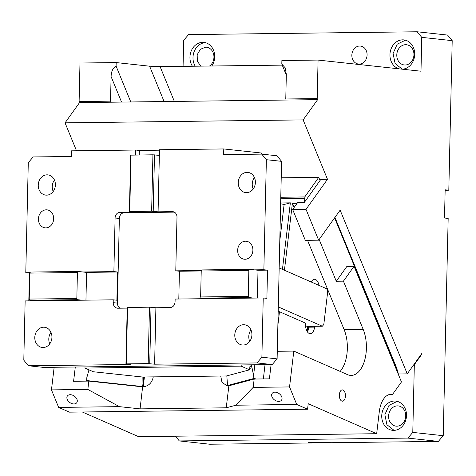 <?xml version="1.0" encoding="UTF-8"?>
<svg xmlns="http://www.w3.org/2000/svg" width="476" height="476" viewBox="0 0 476 476"><rect width="100%" height="100%" fill="white"/><g stroke="black" fill="none" stroke-linecap="round" stroke-linejoin="round"><path stroke-width="0.71" d="M211.82 65.997A14.696 12.358 -83.8 0 0 213.867 51.152A14.696 12.358 -83.8 0 0 203.912 42.388A14.696 12.358 -83.8 0 0 202.663 42.328A14.696 12.358 -83.8 0 0 191.328 50.753A14.696 12.358 -83.8 0 0 192.423 66.241M205.424 42.667A14.696 12.358 -83.8 0 0 194.398 51.027A14.696 12.358 -83.8 0 0 195.237 66.206M417.119 31.773L447.565 35.069L452.2 40.65L421.754 37.354L417.119 31.773L188.555 34.605L183.665 40.305L183.076 66.354M421.754 37.354L420.986 71.216L318.075 60.071L281.887 60.523L281.804 64.076L285.243 67.866L286.332 74.405L285.773 98.984L317.2 98.597L318.075 60.071M399.245 68.865A14.696 12.358 96.2 0 1 393.23 64.879A14.696 12.358 96.2 0 1 391.04 48.968A14.696 12.358 96.2 0 1 402.654 39.847A14.696 12.358 96.2 0 1 403.904 39.907A14.696 12.358 96.2 0 1 414.072 49.373A14.696 12.358 96.2 0 1 410.949 64.659A14.696 12.358 96.2 0 1 402.256 69.187M359.261 64.082A9.044 7.604 96.2 0 1 358.493 64.046A9.044 7.604 96.2 0 1 351.865 54.692A9.044 7.604 96.2 0 1 359.672 46.023A9.044 7.604 96.2 0 1 360.439 46.059A9.044 7.604 96.2 0 1 367.067 55.418A9.044 7.604 96.2 0 1 359.261 64.082M318.646 240.178L306.003 209.339L292.675 209.505L305.312 240.344L318.646 240.178L340.138 210.142L407.248 373.856L398.412 373.969M306.003 209.339L327.494 179.303L320.83 179.387L304.17 202.675L297.5 202.758L292.675 209.505M327.494 179.303L303.141 119.892L65.057 122.844L76.505 150.767M312.167 442.519L312.161 442.96L209.785 444.227L179.333 440.931L175.418 436.206M438.348 441.395L407.896 438.098L412.787 432.398L443.233 435.695L438.348 441.395L335.967 442.662L332.313 442.269L308.507 442.567L312.161 442.96M179.333 440.931L407.896 438.098M397.4 405.873A10.175 8.556 -83.8 0 0 388.624 415.625A10.175 8.556 -83.8 0 0 396.074 426.151A10.175 8.556 -83.8 0 0 396.942 426.193A10.175 8.556 -83.8 0 0 405.719 416.44A10.175 8.556 -83.8 0 0 398.263 405.915A10.175 8.556 -83.8 0 0 397.4 405.873M393.795 430.375A14.696 12.358 -83.8 0 0 406.474 416.292A14.696 12.358 -83.8 0 0 395.711 401.089A14.696 12.358 -83.8 0 0 394.461 401.03A14.696 12.358 -83.8 0 0 381.776 415.114A14.696 12.358 -83.8 0 0 392.545 430.316A14.696 12.358 -83.8 0 0 393.795 430.375M397.216 401.363L389.011 405.362L384.888 414.703L386.917 424.705L394.08 430.369M412.787 432.398L414.328 364.675L421.92 354.061L421.736 353.608L407.248 373.856M413.811 364.681L414.328 364.675M421.403 354.067L421.92 354.061M443.233 435.695L448.166 218.419L444.513 218.026L445.155 189.811L448.808 190.204L445.143 190.251M452.2 40.65L448.808 190.204M303.141 119.892L317.629 99.645L317.2 98.597M317.629 99.645L286.201 100.037L285.773 98.984M65.057 122.844L79.546 102.596L286.201 100.037M79.546 102.596L79.111 101.549L110.539 101.156L110.973 102.209M79.111 101.549L79.986 63.022L116.18 62.576L116.096 66.128C112.937 67.895 111.271 71.376 111.098 76.576L110.539 101.156M116.096 66.128L130.787 101.959M116.18 62.576L149.613 66.194L160.097 66.64L282.238 65.129M286.314 75.077L281.804 64.076M405.6 44.696A10.175 8.556 -83.8 0 0 396.817 54.442A10.175 8.556 -83.8 0 0 404.273 64.968A10.175 8.556 -83.8 0 0 405.135 65.01A10.175 8.556 -83.8 0 0 413.918 55.258A10.175 8.556 -83.8 0 0 406.462 44.732A10.175 8.556 -83.8 0 0 405.6 44.696M405.415 40.186L397.204 44.185L393.081 53.52L395.11 63.528L402.274 69.187M209.529 66.027A10.175 8.556 -83.8 0 0 213.795 55.055A10.175 8.556 -83.8 0 0 206.471 47.213A10.175 8.556 -83.8 0 0 205.602 47.172L200.354 49.325L197.165 54.758L197.35 61.255L200.824 66.134M154.617 364.194L256.998 362.92L261.889 357.22L263.234 297.964L175.138 299.053L175.073 301.879C174.716 305.306 173.085 307.21 170.188 307.579L155.902 307.758L154.617 364.194L148.185 363.61L126.283 363.884L130.811 364.485L28.435 365.758L43.655 367.407L272.218 364.568L277.109 358.868L281.59 161.346L276.961 155.765L261.735 154.117L223.643 154.587L223.768 148.946L159.484 149.744L158.08 211.82L151.642 211.237L129.74 211.511L134.268 212.112L119.982 212.29A5.652 4.754 -83.8 0 0 115.091 217.996L113.877 271.606L117.53 272.004L116.888 300.219L113.234 299.82L25.145 300.915L23.8 360.171L28.435 365.758M243.123 345.04A10.175 8.556 96.2 0 1 242.254 344.999A10.175 8.556 96.2 0 1 234.805 334.473A10.175 8.556 96.2 0 1 243.581 324.721A10.175 8.556 96.2 0 1 244.45 324.763A10.175 8.556 96.2 0 1 251.899 335.288A10.175 8.556 96.2 0 1 243.123 345.04M257.373 298.035L258.004 270.261L254.351 269.862L263.871 269.749L267.524 270.142L266.887 298.357L263.234 297.964M261.889 357.22L277.109 358.868M263.871 269.749L266.37 159.698L281.59 161.346M256.998 362.92L272.218 364.568M155.902 307.758L149.47 307.175L127.223 307.526L125.938 363.962M149.75 363.664L151.029 307.228M174.335 212.129L124.248 212.754A5.652 4.754 96.2 0 0 119.357 218.454L117.435 303.105L113.175 302.647C113.377 306.068 114.924 307.93 117.804 308.228L127.205 308.115M250.977 329.898A10.175 8.556 -83.8 0 0 249.733 341.381M178.803 299.011L179.434 271.237L201.241 270.963M258.004 270.261L267.524 270.142M266.37 159.698L261.735 154.117M173.318 211.743L172.36 211.641A5.652 4.754 96.2 0 1 172.842 211.665A5.652 4.754 96.2 0 1 176.995 217.229L175.781 270.838L201.509 270.517M172.36 211.641L158.08 211.82M245.479 241.201A9.044 7.604 96.2 0 1 246.247 241.237A9.044 7.604 96.2 0 1 252.869 250.59A9.044 7.604 96.2 0 1 245.069 259.259A9.044 7.604 96.2 0 1 244.301 259.224A9.044 7.604 96.2 0 1 237.673 249.87A9.044 7.604 96.2 0 1 245.479 241.201M247.038 172.354A10.175 8.556 96.2 0 1 247.907 172.395A10.175 8.556 96.2 0 1 255.356 182.915A10.175 8.556 96.2 0 1 246.58 192.667A10.175 8.556 96.2 0 1 245.717 192.625A10.175 8.556 96.2 0 1 238.262 182.1A10.175 8.556 96.2 0 1 247.038 172.354M117.328 308.204L117.804 308.228M113.175 302.647L113.234 299.82M43.132 347.522A10.175 8.556 96.2 0 1 42.263 347.48A10.175 8.556 96.2 0 1 34.813 336.954A10.175 8.556 96.2 0 1 43.59 327.202A10.175 8.556 96.2 0 1 44.452 327.244A10.175 8.556 96.2 0 1 51.908 337.77A10.175 8.556 96.2 0 1 43.132 347.522M126.283 363.884L127.562 307.448M148.185 363.61L149.47 307.175M117.435 303.105A5.652 4.754 -83.8 0 0 120.095 308.198M179.434 271.237L175.781 270.838M241.255 364.955L241.112 366.127L249.537 369.822L226.511 375.963L142.383 377.01L93.355 371.756L84.93 368.061L241.112 366.127M250.132 364.842L249.537 369.822M85.067 366.889L84.93 368.061M28.81 300.868L29.441 273.093L25.787 272.7L28.28 162.649L33.171 156.949L71.263 156.479L71.394 150.832L135.678 150.035L139.331 150.434L159.478 150.184M129.395 211.588L130.68 155.152L152.927 154.801L159.359 155.384M154.486 154.855L153.207 211.29M261.497 154.117L261.526 153.034L223.768 148.946M254.434 177.53A10.175 8.556 -83.8 0 0 253.19 189.008M46.255 209.821A9.044 7.604 96.2 0 1 47.023 209.856A9.044 7.604 96.2 0 1 53.645 219.21A9.044 7.604 96.2 0 1 45.845 227.879A9.044 7.604 96.2 0 1 45.077 227.843A9.044 7.604 96.2 0 1 38.449 218.484A9.044 7.604 96.2 0 1 46.255 209.821M50.986 332.379A10.175 8.556 -83.8 0 0 49.742 343.862M135.565 155.015L135.678 150.035M25.787 272.7L30.083 272.647M85.948 300.16L86.578 272.385L82.925 271.992L113.877 271.606M47.047 174.829A10.175 8.556 96.2 0 1 47.915 174.87A10.175 8.556 96.2 0 1 55.365 185.396A10.175 8.556 96.2 0 1 46.588 195.148A10.175 8.556 96.2 0 1 45.72 195.106A10.175 8.556 96.2 0 1 38.27 184.581A10.175 8.556 96.2 0 1 47.047 174.829M131.019 155.075L129.74 211.511M152.927 154.801L151.642 211.237M139.23 154.974L139.331 150.434M29.441 273.093L29.815 273.087M54.442 180.005A10.175 8.556 -83.8 0 0 53.199 191.489M86.578 272.385L117.53 272.004M82.925 271.992L78.052 271.463L30.434 272.052L29.804 273.117L29.215 299.077L29.798 300.267L77.415 299.678L76.832 298.482L77.421 272.522L29.804 273.117M77.421 272.522L78.052 271.463M34.671 300.796L29.798 300.267M82.283 300.207L77.415 299.678M76.832 298.482L29.215 299.077M254.351 269.862L249.478 269.339L201.86 269.928L201.223 270.993L200.634 296.953L201.217 298.143L248.835 297.554L248.252 296.358L248.841 270.398L201.223 270.993M248.841 270.398L249.478 269.339M206.09 298.672L201.217 298.143M253.708 298.083L248.835 297.554M248.252 296.358L200.634 296.953M279.787 240.796L284.113 204.507L290.36 202.841L280.65 202.96M284.113 204.507L280.632 203.734M280.745 198.79L304.848 198.486L304.384 202.365M290.36 202.841L282.441 269.374M284.422 270.243L292.383 203.353L294.091 207.524M297.113 203.294L292.383 203.353M304.848 198.486A2.261 1.22 89.3 0 0 304.741 196.969L318.753 177.346L320.045 180.487M280.775 197.266L304.741 196.969M280.78 197.219L304.747 196.921M281.221 177.81L318.753 177.346M88.994 369.804L86.834 377.599L86.626 381.121L73.59 381.282L75.285 367.014M54.151 367.276L51.462 389.886L87.834 389.433L88.822 381.092L86.626 381.121M70.186 394.705A5.766 3.915 -144.4 0 0 67.396 395.978A5.766 3.915 -144.4 0 0 68.252 401.072A5.766 3.915 -144.4 0 0 73.976 403.957A5.766 3.915 -144.4 0 0 76.773 402.69A5.766 3.915 -144.4 0 0 75.916 397.591A5.766 3.915 -144.4 0 0 70.186 394.705M51.462 389.886L58.643 407.408L119.428 406.653L87.834 389.433M277.282 351.294L293.811 351.092L347.528 374.636A28.834 15.541 89.3 0 0 351.228 375.415A28.834 15.541 89.3 0 0 366.05 353.24A28.834 15.541 89.3 0 0 363.182 329.374L343.422 281.161L354.049 266.316L401.452 381.96L392.486 394.485A22.616 12.186 89.3 0 0 390.915 394.318A22.616 12.186 89.3 0 0 379.289 411.71L376.671 433.713L138.581 436.665L82.318 411.996M376.671 433.713L308.216 403.707L307.561 409.205L69.478 412.156L58.643 407.408M220.709 376.04L222 382.401L226.814 385.59L228.867 385.798L226.243 407.801L140.081 408.866L119.428 406.653M334.943 217.401L396.657 367.954L398.692 375.225M319.152 239.47L336.276 281.251L343.422 281.161M354.049 266.316L346.903 266.399L336.276 281.251M389.344 394.527L392.486 394.485M307.561 409.205L296.726 404.457L235.947 405.213L226.243 407.801M143.74 376.992L140.081 408.866M153.207 376.873L153.159 377.397C151.767 383.192 148.28 386.345 142.699 386.863L88.822 381.092M142.645 386.56L86.525 380.544M142.955 383.614L142.859 377.004M86.953 376.581L86.834 377.599M143.234 386.845L144.412 376.986M235.947 405.213L253.172 387.387L289.545 386.934L296.726 404.457M254.85 364.789L253.571 375.534L253.91 378.474L256.368 379.015L254.166 379.045L253.172 387.387M254.166 379.045L228.867 385.798L227.558 385.506L253.91 378.474M277.871 325.233L279.483 311.726L305.669 323.204A8.479 4.57 89.3 0 0 310.239 333.64A8.479 4.57 89.3 0 0 314.6 327.119L314.695 326.31M278.18 311.738L279.483 311.726M271.106 364.586L269.404 378.854L256.368 379.015M293.811 351.092L289.545 386.934M274.944 392.17A5.766 3.915 -144.4 0 0 272.147 393.438A5.766 3.915 -144.4 0 0 273.004 398.537A5.766 3.915 -144.4 0 0 278.734 401.417A5.766 3.915 -144.4 0 0 281.524 400.149A5.766 3.915 -144.4 0 0 280.667 395.05A5.766 3.915 -144.4 0 0 274.944 392.17M339.406 394.229A5.652 3.046 89.3 0 0 342.452 401.185A5.652 3.046 89.3 0 0 345.362 396.835A5.652 3.046 89.3 0 0 342.315 389.88A5.652 3.046 89.3 0 0 339.406 394.229M307.532 240.315L344.136 329.612L363.182 329.374M340.156 371.405A28.834 15.541 89.3 0 0 346.998 353.478A28.834 15.541 89.3 0 0 344.136 329.612M312.381 282.5A8.479 4.57 89.3 0 0 311.649 281.179M318.956 285.38A8.479 4.57 89.3 0 0 314.481 279.281A8.479 4.57 89.3 0 0 311.197 281.976M307.359 331.814A8.479 4.57 89.3 0 0 308.888 327.19L308.983 326.381M305.58 325.739L307.103 326.405L322.335 326.221L323.793 324.537L327.72 291.538L326.792 288.813L279.174 267.94M306.895 331.046A7.348 3.963 89.3 0 0 308.293 326.929L308.353 326.393M306.496 330.177A6.218 3.35 89.3 0 0 307.698 326.667L307.734 326.399M226.82 375.885L227.558 385.506M253.571 375.534L252.024 367.787L249.71 368.406M249.888 366.895L251.596 366.437L252.024 367.787M263.347 378.932L265.043 364.658M322.335 326.221L278.287 306.907M111.098 76.576L121.553 102.078M149.613 66.194L164.101 101.549M174.353 101.424L160.097 66.64M124.248 212.754L119.982 212.29M119.357 218.454L115.091 217.996M398.192 372.994L334.604 217.871M308.888 327.19L314.6 327.119M307.663 326.935L308.293 326.929M251.596 366.437L251.792 364.824"/></g></svg>
